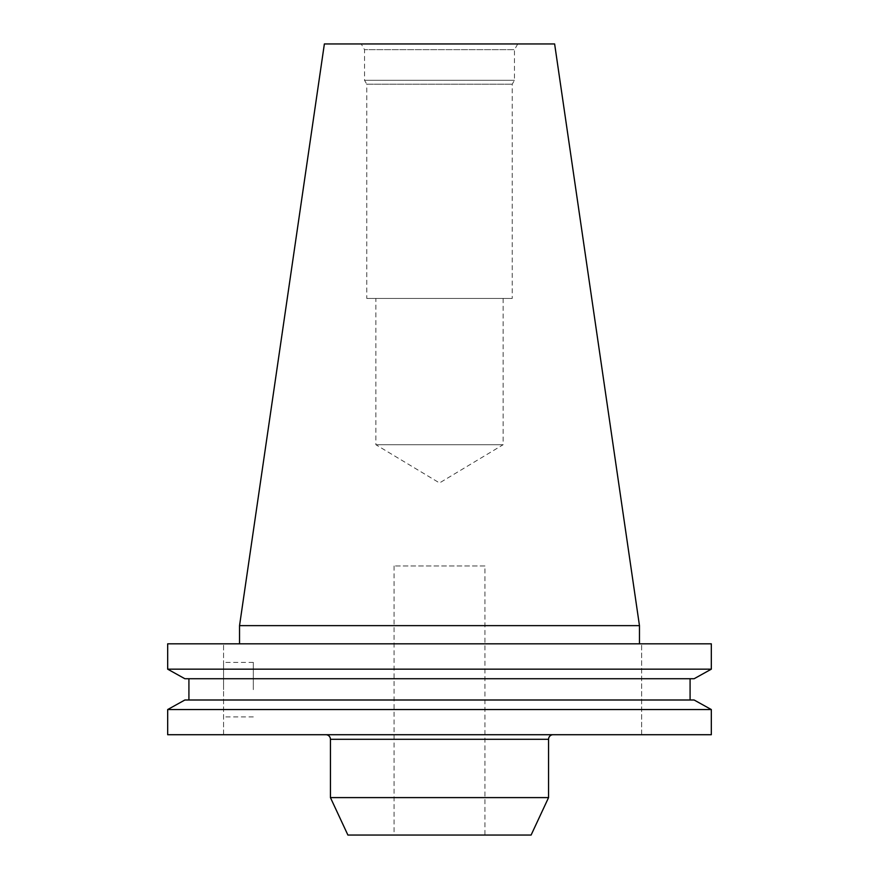 <?xml version="1.0" encoding="UTF-8"?>
<svg xmlns="http://www.w3.org/2000/svg" width="879" height="879" viewBox="0 0 879 879"><rect width="100%" height="100%" fill="white"/><g stroke="black" fill="none" stroke-linecap="round" stroke-linejoin="round"><path stroke-width="0.66" stroke-dasharray="4.39 3.3" d="M553.144 734.712L325.856 734.712L553.144 734.712M223.552 689.652L223.552 662.381L223.552 689.652M253.317 689.652L253.317 662.381L253.317 689.652M639.462 643.824L239.538 643.824L639.462 643.824M517.775 43.95L514.468 49.674L514.468 80.308L512.215 84.208L512.215 298.442L366.785 298.442L366.785 84.208L512.215 84.208L366.785 84.208L364.532 80.308L364.532 49.674L514.468 49.674L364.532 49.674L361.225 43.95L517.775 43.95L361.225 43.95M364.532 80.308L514.468 80.308L364.532 80.308M366.785 298.442L512.215 298.442M503.118 298.442L503.118 444.719L375.882 444.719L503.118 444.719L439.5 482.945L375.882 444.719L375.882 298.442L503.118 298.442L375.882 298.442M484.944 565.955L394.056 565.955L484.944 565.955L484.944 835.05L394.056 835.05L484.944 835.05M394.056 565.955L394.056 835.05M711.32 709.551L167.68 709.551L167.68 734.712L711.32 734.712M711.32 643.824L167.68 643.824L223.552 643.824L167.68 643.824L167.68 669.172L711.32 669.172M184.876 678.731L694.124 678.731M188.919 678.731L690.081 678.731L188.919 678.731L188.919 700.003L690.081 700.003L184.876 700.003L694.124 700.003M184.876 700.003L188.919 700.003M330.438 797.605L548.562 797.605M347.897 835.05L531.103 835.05M324.373 43.95L554.627 43.95M239.538 625.639L639.462 625.639M223.552 734.712L223.552 643.824L223.552 734.712M641.637 734.712L641.637 643.824L641.637 734.712M330.438 739.294L548.562 739.294M253.317 662.381L223.552 662.381M253.317 716.912L223.552 716.912"/><path stroke-width="1.32" d="M548.562 797.605L330.438 797.605L347.897 835.05L531.103 835.05L548.562 797.605L548.562 739.294A4.582 4.582 0 0 1 553.144 734.712M548.562 739.294L330.438 739.294A4.582 4.582 0 0 0 325.856 734.712M239.538 625.639L324.373 43.95L554.627 43.95L639.462 625.639L239.538 625.639L239.538 643.824M639.462 625.639L639.462 643.824M330.438 739.294L330.438 797.605M694.124 700.003L711.32 709.551L711.32 734.712L167.68 734.712L167.68 709.551L184.876 700.003L167.68 709.551L711.32 709.551L694.124 700.003L184.876 700.003M711.32 643.824L167.68 643.824L167.68 669.172L184.876 678.731L167.68 669.172L711.32 669.172L711.32 643.824L711.32 669.172L694.124 678.731L711.32 669.172M694.124 678.731L184.876 678.731M690.081 700.003L690.081 678.731L690.081 700.003M188.919 700.003L188.919 678.731M711.32 734.712L711.32 709.551"/></g></svg>
